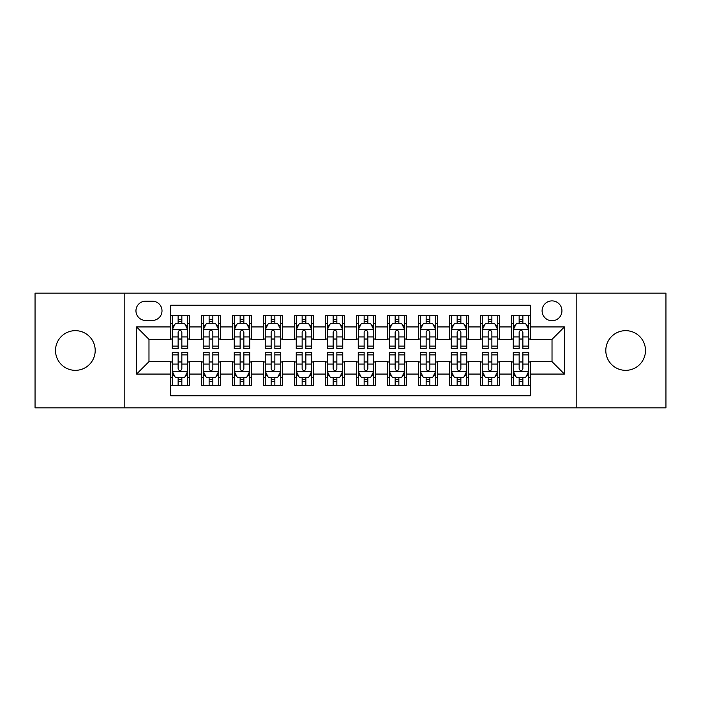 <?xml version="1.0" encoding="UTF-8"?>
<svg xmlns="http://www.w3.org/2000/svg" width="701" height="701" viewBox="0 0 701 701"><rect width="100%" height="100%" fill="white"/><g stroke="black" fill="none" stroke-linecap="round" stroke-linejoin="round"><path stroke-width="1.05" d="M625.642 330.662A19.838 19.838 0 0 0 605.804 350.5A19.838 19.838 0 0 0 625.642 370.338A19.838 19.838 0 0 0 645.49 350.5A19.838 19.838 0 0 0 625.642 330.662M75.358 330.662A19.838 19.838 0 0 0 55.51 350.5A19.838 19.838 0 0 0 75.358 370.338A19.838 19.838 0 0 0 95.196 350.5A19.838 19.838 0 0 0 75.358 330.662M552.02 300.895A9.919 9.919 0 0 0 542.092 310.815A9.919 9.919 0 0 0 552.02 320.734A9.919 9.919 0 0 0 561.939 310.815A9.919 9.919 0 0 0 552.02 300.895M576.818 407.851L665.95 407.851L665.95 293.149L576.818 293.149L576.818 407.851L124.182 407.851L124.182 293.149L35.05 293.149L35.05 407.851L124.182 407.851M530.315 315.625L511.712 315.625L511.712 326.938L499.314 326.938L499.314 339.337L511.712 339.337L511.712 326.938M499.314 326.938L499.314 315.625L480.711 315.625L480.711 326.938L468.312 326.938L468.312 339.337L480.711 339.337L480.711 326.938M468.312 326.938L468.312 315.625L449.709 315.625L449.709 326.938L437.31 326.938L437.31 339.337L449.709 339.337L449.709 326.938M437.31 326.938L437.31 315.625L418.707 315.625L418.707 326.938L406.308 326.938L406.308 339.337L418.707 339.337L418.707 326.938M406.308 326.938L406.308 315.625L387.706 315.625L387.706 326.938L375.298 326.938L375.298 339.337L387.706 339.337L387.706 326.938M375.298 326.938L375.298 315.625L356.704 315.625L356.704 326.938L344.296 326.938L344.296 339.337L356.704 339.337L356.704 326.938M344.296 326.938L344.296 315.625L325.702 315.625L325.702 326.938L313.294 326.938L313.294 339.337L325.702 339.337L325.702 326.938M313.294 326.938L313.294 315.625L294.692 315.625L294.692 326.938L282.293 326.938L282.293 339.337L294.692 339.337L294.692 326.938M282.293 326.938L282.293 315.625L263.69 315.625L263.69 326.938L251.291 326.938L251.291 339.337L263.69 339.337L263.69 326.938M251.291 326.938L251.291 315.625L232.688 315.625L232.688 326.938L220.289 326.938L220.289 339.337L232.688 339.337L232.688 326.938M220.289 326.938L220.289 315.625L201.686 315.625L201.686 339.337L189.288 339.337L189.288 315.625L170.685 315.625M170.685 385.375L189.288 385.375L189.288 361.663L201.686 361.663L201.686 385.375L220.289 385.375L220.289 361.663L232.688 361.663L232.688 374.062L220.289 374.062M232.688 374.062L232.688 385.375L251.291 385.375L251.291 361.663L263.69 361.663L263.69 374.062L251.291 374.062M263.69 374.062L263.69 385.375L282.293 385.375L282.293 361.663L294.692 361.663L294.692 374.062L282.293 374.062M294.692 374.062L294.692 385.375L313.294 385.375L313.294 361.663L325.702 361.663L325.702 374.062L313.294 374.062M325.702 374.062L325.702 385.375L344.296 385.375L344.296 361.663L356.704 361.663L356.704 374.062L344.296 374.062M356.704 374.062L356.704 385.375L375.298 385.375L375.298 361.663L387.706 361.663L387.706 374.062L375.298 374.062M387.706 374.062L387.706 385.375L406.308 385.375L406.308 361.663L418.707 361.663L418.707 374.062L406.308 374.062M418.707 374.062L418.707 385.375L437.31 385.375L437.31 361.663L449.709 361.663L449.709 374.062L437.31 374.062M449.709 374.062L449.709 385.375L468.312 385.375L468.312 361.663L480.711 361.663L480.711 374.062L468.312 374.062M480.711 374.062L480.711 385.375L499.314 385.375L499.314 361.663L511.712 361.663L511.712 374.062L499.314 374.062M145.571 320.427L152.397 320.427A9.612 9.612 0 0 0 162.001 310.815A9.612 9.612 0 0 0 152.397 301.202L145.571 301.202A9.612 9.612 0 0 0 135.959 310.815A9.612 9.612 0 0 0 145.571 320.427M576.818 293.149L124.182 293.149M530.315 326.938L530.315 305.233L170.685 305.233L170.685 339.337L148.98 339.337L148.98 361.663L170.685 361.663L170.685 395.767L530.315 395.767L530.315 361.663L552.02 361.663L552.02 339.337L530.315 339.337L530.315 326.938L564.419 326.938L564.419 374.062L530.315 374.062M170.685 374.062L136.581 374.062L136.581 326.938L170.685 326.938M511.712 374.062L511.712 385.375L530.315 385.375M170.685 323.371L172.236 323.371M178.124 323.371L181.848 323.371M187.737 323.371L189.288 323.371M170.685 339.03L172.236 339.03M178.124 339.03L181.848 339.03M187.737 339.03L189.288 339.03M170.685 361.97L172.236 361.97M178.124 361.97L181.848 361.97M187.737 361.97L189.288 361.97M170.685 377.629L172.236 377.629M178.124 377.629L181.848 377.629M187.737 377.629L189.288 377.629M201.686 339.03L203.237 339.03M209.126 339.03L212.85 339.03M218.738 339.03L220.289 339.03M201.686 323.371L203.237 323.371M209.126 323.371L212.85 323.371M218.738 323.371L220.289 323.371M201.686 361.97L203.237 361.97M209.126 361.97L212.85 361.97M218.738 361.97L220.289 361.97M201.686 377.629L203.237 377.629M209.126 377.629L212.85 377.629M218.738 377.629L220.289 377.629M232.688 361.97L234.239 361.97M240.128 361.97L243.852 361.97M249.74 361.97L251.291 361.97M232.688 377.629L234.239 377.629M240.128 377.629L243.852 377.629M249.74 377.629L251.291 377.629M232.688 323.371L234.239 323.371M240.128 323.371L243.852 323.371M249.74 323.371L251.291 323.371M232.688 339.03L234.239 339.03M240.128 339.03L243.852 339.03M249.74 339.03L251.291 339.03M263.69 361.97L265.241 361.97M271.138 361.97L274.853 361.97M280.742 361.97L282.293 361.97M263.69 377.629L265.241 377.629M271.138 377.629L274.853 377.629M280.742 377.629L282.293 377.629M263.69 323.371L265.241 323.371M271.138 323.371L274.853 323.371M280.742 323.371L282.293 323.371M263.69 339.03L265.241 339.03M271.138 339.03L274.853 339.03M280.742 339.03L282.293 339.03M294.692 361.97L296.243 361.97M302.14 361.97L305.855 361.97M311.743 361.97L313.294 361.97M294.692 377.629L296.243 377.629M302.14 377.629L305.855 377.629M311.743 377.629L313.294 377.629M294.692 323.371L296.243 323.371M302.14 323.371L305.855 323.371M311.743 323.371L313.294 323.371M294.692 339.03L296.243 339.03M302.14 339.03L305.855 339.03M311.743 339.03L313.294 339.03M325.702 361.97L327.244 361.97M333.141 361.97L336.857 361.97M342.745 361.97L344.296 361.97M325.702 377.629L327.244 377.629M333.141 377.629L336.857 377.629M342.745 377.629L344.296 377.629M325.702 323.371L327.244 323.371M333.141 323.371L336.857 323.371M342.745 323.371L344.296 323.371M325.702 339.03L327.244 339.03M333.141 339.03L336.857 339.03M342.745 339.03L344.296 339.03M356.704 361.97L358.255 361.97M364.143 361.97L367.859 361.97M373.756 361.97L375.298 361.97M356.704 377.629L358.255 377.629M364.143 377.629L367.859 377.629M373.756 377.629L375.298 377.629M356.704 323.371L358.255 323.371M364.143 323.371L367.859 323.371M373.756 323.371L375.298 323.371M356.704 339.03L358.255 339.03M364.143 339.03L367.859 339.03M373.756 339.03L375.298 339.03M387.706 361.97L389.257 361.97M395.145 361.97L398.86 361.97M404.757 361.97L406.308 361.97M387.706 377.629L389.257 377.629M395.145 377.629L398.86 377.629M404.757 377.629L406.308 377.629M387.706 323.371L389.257 323.371M395.145 323.371L398.86 323.371M404.757 323.371L406.308 323.371M387.706 339.03L389.257 339.03M395.145 339.03L398.86 339.03M404.757 339.03L406.308 339.03M418.707 361.97L420.258 361.97M426.147 361.97L429.862 361.97M435.759 361.97L437.31 361.97M418.707 377.629L420.258 377.629M426.147 377.629L429.862 377.629M435.759 377.629L437.31 377.629M418.707 323.371L420.258 323.371M426.147 323.371L429.862 323.371M435.759 323.371L437.31 323.371M418.707 339.03L420.258 339.03M426.147 339.03L429.862 339.03M435.759 339.03L437.31 339.03M449.709 361.97L451.26 361.97M457.148 361.97L460.872 361.97M466.761 361.97L468.312 361.97M449.709 377.629L451.26 377.629M457.148 377.629L460.872 377.629M466.761 377.629L468.312 377.629M449.709 323.371L451.26 323.371M457.148 323.371L460.872 323.371M466.761 323.371L468.312 323.371M449.709 339.03L451.26 339.03M457.148 339.03L460.872 339.03M466.761 339.03L468.312 339.03M480.711 361.97L482.262 361.97M488.15 361.97L491.874 361.97M497.763 361.97L499.314 361.97M480.711 377.629L482.262 377.629M488.15 377.629L491.874 377.629M497.763 377.629L499.314 377.629M480.711 323.371L482.262 323.371M488.15 323.371L491.874 323.371M497.763 323.371L499.314 323.371M480.711 339.03L482.262 339.03M488.15 339.03L491.874 339.03M497.763 339.03L499.314 339.03M511.712 361.97L513.263 361.97M519.152 361.97L522.876 361.97M528.764 361.97L530.315 361.97M511.712 377.629L513.263 377.629M519.152 377.629L522.876 377.629M528.764 377.629L530.315 377.629M511.712 323.371L513.263 323.371M519.152 323.371L522.876 323.371M528.764 323.371L530.315 323.371M511.712 339.03L513.263 339.03M519.152 339.03L522.876 339.03M528.764 339.03L530.315 339.03M148.98 339.337L136.581 326.938M148.98 361.663L136.581 374.062M564.419 326.938L552.02 339.337M564.419 374.062L552.02 361.663M181.848 319.656L178.124 319.656M187.737 346.11L181.848 346.11L181.848 348.642L187.737 348.642L187.737 329.724L184.635 323.529L175.338 323.529L172.236 329.724L172.236 348.642L178.124 348.642L178.124 346.11L172.236 346.11M172.236 329.724L172.236 315.625M187.737 329.724L187.737 315.625M178.124 323.529L178.124 315.625M181.848 315.625L181.848 323.529M181.848 346.11L181.848 332.055C180.604 329.663 179.368 329.663 178.124 332.055L178.124 346.11M178.124 381.344L181.848 381.344M172.236 354.89L178.124 354.89L178.124 352.358L172.236 352.358L172.236 371.276L175.338 377.471L184.635 377.471L187.737 371.276L187.737 352.358L181.848 352.358L181.848 354.89L187.737 354.89M187.737 371.276L187.737 385.375M172.236 371.276L172.236 385.375M181.848 377.471L181.848 385.375M178.124 385.375L178.124 377.471M178.124 354.89L178.124 368.945C179.368 371.337 180.604 371.337 181.848 368.945L181.848 354.89M212.85 319.656L209.126 319.656M218.738 346.11L212.85 346.11L212.85 348.642L218.738 348.642L218.738 329.724L215.636 323.529L206.339 323.529L203.237 329.724L203.237 348.642L209.126 348.642L209.126 346.11L203.237 346.11M203.237 329.724L203.237 315.625M218.738 329.724L218.738 315.625M209.126 323.529L209.126 315.625M212.85 315.625L212.85 323.529M212.85 346.11L212.85 332.055C211.614 329.663 210.37 329.663 209.126 332.055L209.126 346.11M243.852 319.656L240.128 319.656M249.74 346.11L243.852 346.11L243.852 348.642L249.74 348.642L249.74 329.724L246.638 323.529L237.341 323.529L234.239 329.724L234.239 348.642L240.128 348.642L240.128 346.11L234.239 346.11M234.239 329.724L234.239 315.625M249.74 329.724L249.74 315.625M240.128 323.529L240.128 315.625M243.852 315.625L243.852 323.529M243.852 346.11L243.852 332.055C242.616 329.663 241.372 329.663 240.128 332.055L240.128 346.11M274.853 319.656L271.138 319.656M280.742 346.11L274.853 346.11L274.853 348.642L280.742 348.642L280.742 329.724L277.649 323.529L268.343 323.529L265.241 329.724L265.241 348.642L271.138 348.642L271.138 346.11L265.241 346.11M265.241 329.724L265.241 315.625M280.742 329.724L280.742 315.625M271.138 323.529L271.138 315.625M274.853 315.625L274.853 323.529M274.853 346.11L274.853 332.055C273.618 329.663 272.374 329.663 271.138 332.055L271.138 346.11M305.855 319.656L302.14 319.656M311.743 346.11L305.855 346.11L305.855 348.642L311.743 348.642L311.743 329.724L308.65 323.529L299.345 323.529L296.243 329.724L296.243 348.642L302.14 348.642L302.14 346.11L296.243 346.11M296.243 329.724L296.243 315.625M311.743 329.724L311.743 315.625M302.14 323.529L302.14 315.625M305.855 315.625L305.855 323.529M305.855 346.11L305.855 332.055C304.62 329.663 303.375 329.663 302.14 332.055L302.14 346.11M209.126 381.344L212.85 381.344M203.237 354.89L209.126 354.89L209.126 352.358L203.237 352.358L203.237 371.276L206.339 377.471L215.636 377.471L218.738 371.276L218.738 352.358L212.85 352.358L212.85 354.89L218.738 354.89M218.738 371.276L218.738 385.375M203.237 371.276L203.237 385.375M212.85 377.471L212.85 385.375M209.126 385.375L209.126 377.471M209.126 354.89L209.126 368.945C210.37 371.337 211.606 371.337 212.85 368.945L212.85 354.89M240.128 381.344L243.852 381.344M234.239 354.89L240.128 354.89L240.128 352.358L234.239 352.358L234.239 371.276L237.341 377.471L246.638 377.471L249.74 371.276L249.74 352.358L243.852 352.358L243.852 354.89L249.74 354.89M249.74 371.276L249.74 385.375M234.239 371.276L234.239 385.375M243.852 377.471L243.852 385.375M240.128 385.375L240.128 377.471M240.128 354.89L240.128 368.945C241.372 371.337 242.607 371.337 243.852 368.945L243.852 354.89M271.138 381.344L274.853 381.344M265.241 354.89L271.138 354.89L271.138 352.358L265.241 352.358L265.241 371.276L268.343 377.471L277.649 377.471L280.742 371.276L280.742 352.358L274.853 352.358L274.853 354.89L280.742 354.89M280.742 371.276L280.742 385.375M265.241 371.276L265.241 385.375M274.853 377.471L274.853 385.375M271.138 385.375L271.138 377.471M271.138 354.89L271.138 368.945C272.374 371.337 273.609 371.337 274.853 368.945L274.853 354.89M302.14 381.344L305.855 381.344M296.243 354.89L302.14 354.89L302.14 352.358L296.243 352.358L296.243 371.276L299.345 377.471L308.65 377.471L311.743 371.276L311.743 352.358L305.855 352.358L305.855 354.89L311.743 354.89M311.743 371.276L311.743 385.375M296.243 371.276L296.243 385.375M305.855 377.471L305.855 385.375M302.14 385.375L302.14 377.471M302.14 354.89L302.14 368.945C303.375 371.337 304.611 371.337 305.855 368.945L305.855 354.89M336.857 319.656L333.141 319.656M342.745 346.11L336.857 346.11L336.857 348.642L342.745 348.642L342.745 329.724L339.652 323.529L330.346 323.529L327.244 329.724L327.244 348.642L333.141 348.642L333.141 346.11L327.244 346.11M327.244 329.724L327.244 315.625M342.745 329.724L342.745 315.625M333.141 323.529L333.141 315.625M336.857 315.625L336.857 323.529M336.857 346.11L336.857 332.055C335.621 329.663 334.377 329.663 333.141 332.055L333.141 346.11M333.141 381.344L336.857 381.344M327.244 354.89L333.141 354.89L333.141 352.358L327.244 352.358L327.244 371.276L330.346 377.471L339.652 377.471L342.745 371.276L342.745 352.358L336.857 352.358L336.857 354.89L342.745 354.89M342.745 371.276L342.745 385.375M327.244 371.276L327.244 385.375M336.857 377.471L336.857 385.375M333.141 385.375L333.141 377.471M333.141 354.89L333.141 368.945C334.377 371.337 335.621 371.337 336.857 368.945L336.857 354.89M367.859 319.656L364.143 319.656M373.756 346.11L367.859 346.11L367.859 348.642L373.756 348.642L373.756 329.724L370.654 323.529L361.348 323.529L358.255 329.724L358.255 348.642L364.143 348.642L364.143 346.11L358.255 346.11M358.255 329.724L358.255 315.625M373.756 329.724L373.756 315.625M364.143 323.529L364.143 315.625M367.859 315.625L367.859 323.529M367.859 346.11L367.859 332.055C366.623 329.663 365.379 329.663 364.143 332.055L364.143 346.11M364.143 381.344L367.859 381.344M358.255 354.89L364.143 354.89L364.143 352.358L358.255 352.358L358.255 371.276L361.348 377.471L370.654 377.471L373.756 371.276L373.756 352.358L367.859 352.358L367.859 354.89L373.756 354.89M373.756 371.276L373.756 385.375M358.255 371.276L358.255 385.375M367.859 377.471L367.859 385.375M364.143 385.375L364.143 377.471M364.143 354.89L364.143 368.945C365.379 371.337 366.623 371.337 367.859 368.945L367.859 354.89M398.86 319.656L395.145 319.656M404.757 346.11L398.86 346.11L398.86 348.642L404.757 348.642L404.757 329.724L401.655 323.529L392.35 323.529L389.257 329.724L389.257 348.642L395.145 348.642L395.145 346.11L389.257 346.11M389.257 329.724L389.257 315.625M404.757 329.724L404.757 315.625M395.145 323.529L395.145 315.625M398.86 315.625L398.86 323.529M398.86 346.11L398.86 332.055C397.625 329.663 396.389 329.663 395.145 332.055L395.145 346.11M395.145 381.344L398.86 381.344M389.257 354.89L395.145 354.89L395.145 352.358L389.257 352.358L389.257 371.276L392.35 377.471L401.655 377.471L404.757 371.276L404.757 352.358L398.86 352.358L398.86 354.89L404.757 354.89M404.757 371.276L404.757 385.375M389.257 371.276L389.257 385.375M398.86 377.471L398.86 385.375M395.145 385.375L395.145 377.471M395.145 354.89L395.145 368.945C396.38 371.337 397.625 371.337 398.86 368.945L398.86 354.89M429.862 319.656L426.147 319.656M435.759 346.11L429.862 346.11L429.862 348.642L435.759 348.642L435.759 329.724L432.657 323.529L423.351 323.529L420.258 329.724L420.258 348.642L426.147 348.642L426.147 346.11L420.258 346.11M420.258 329.724L420.258 315.625M435.759 329.724L435.759 315.625M426.147 323.529L426.147 315.625M429.862 315.625L429.862 323.529M429.862 346.11L429.862 332.055C428.626 329.663 427.391 329.663 426.147 332.055L426.147 346.11M426.147 381.344L429.862 381.344M420.258 354.89L426.147 354.89L426.147 352.358L420.258 352.358L420.258 371.276L423.351 377.471L432.657 377.471L435.759 371.276L435.759 352.358L429.862 352.358L429.862 354.89L435.759 354.89M435.759 371.276L435.759 385.375M420.258 371.276L420.258 385.375M429.862 377.471L429.862 385.375M426.147 385.375L426.147 377.471M426.147 354.89L426.147 368.945C427.382 371.337 428.626 371.337 429.862 368.945L429.862 354.89M460.872 319.656L457.148 319.656M466.761 346.11L460.872 346.11L460.872 348.642L466.761 348.642L466.761 329.724L463.659 323.529L454.362 323.529L451.26 329.724L451.26 348.642L457.148 348.642L457.148 346.11L451.26 346.11M451.26 329.724L451.26 315.625M466.761 329.724L466.761 315.625M457.148 323.529L457.148 315.625M460.872 315.625L460.872 323.529M460.872 346.11L460.872 332.055C459.628 329.663 458.393 329.663 457.148 332.055L457.148 346.11M491.874 319.656L488.15 319.656M497.763 346.11L491.874 346.11L491.874 348.642L497.763 348.642L497.763 329.724L494.661 323.529L485.364 323.529L482.262 329.724L482.262 348.642L488.15 348.642L488.15 346.11L482.262 346.11M482.262 329.724L482.262 315.625M497.763 329.724L497.763 315.625M488.15 323.529L488.15 315.625M491.874 315.625L491.874 323.529M491.874 346.11L491.874 332.055C490.63 329.663 489.394 329.663 488.15 332.055L488.15 346.11M457.148 381.344L460.872 381.344M451.26 354.89L457.148 354.89L457.148 352.358L451.26 352.358L451.26 371.276L454.362 377.471L463.659 377.471L466.761 371.276L466.761 352.358L460.872 352.358L460.872 354.89L466.761 354.89M466.761 371.276L466.761 385.375M451.26 371.276L451.26 385.375M460.872 377.471L460.872 385.375M457.148 385.375L457.148 377.471M457.148 354.89L457.148 368.945C458.384 371.337 459.628 371.337 460.872 368.945L460.872 354.89M488.15 381.344L491.874 381.344M482.262 354.89L488.15 354.89L488.15 352.358L482.262 352.358L482.262 371.276L485.364 377.471L494.661 377.471L497.763 371.276L497.763 352.358L491.874 352.358L491.874 354.89L497.763 354.89M497.763 371.276L497.763 385.375M482.262 371.276L482.262 385.375M491.874 377.471L491.874 385.375M488.15 385.375L488.15 377.471M488.15 354.89L488.15 368.945C489.386 371.337 490.63 371.337 491.874 368.945L491.874 354.89M522.876 319.656L519.152 319.656M528.764 346.11L522.876 346.11L522.876 348.642L528.764 348.642L528.764 329.724L525.662 323.529L516.365 323.529L513.263 329.724L513.263 348.642L519.152 348.642L519.152 346.11L513.263 346.11M513.263 329.724L513.263 315.625M528.764 329.724L528.764 315.625M519.152 323.529L519.152 315.625M522.876 315.625L522.876 323.529M522.876 346.11L522.876 332.055C521.632 329.663 520.396 329.663 519.152 332.055L519.152 346.11M519.152 381.344L522.876 381.344M513.263 354.89L519.152 354.89L519.152 352.358L513.263 352.358L513.263 371.276L516.365 377.471L525.662 377.471L528.764 371.276L528.764 352.358L522.876 352.358L522.876 354.89L528.764 354.89M528.764 371.276L528.764 385.375M513.263 371.276L513.263 385.375M522.876 377.471L522.876 385.375M519.152 385.375L519.152 377.471M519.152 354.89L519.152 368.945C520.396 371.337 521.632 371.337 522.876 368.945L522.876 354.89M201.686 374.062L189.288 374.062M201.686 326.938L189.288 326.938M187.658 329.575L172.315 329.575M172.236 325.238L174.479 325.238M185.493 325.238L187.737 325.238M178.124 336.918L172.236 336.918M187.737 336.918L181.848 336.918M181.848 321.628L178.124 321.628M172.315 371.425L187.658 371.425M187.737 375.762L185.493 375.762M174.479 375.762L172.236 375.762M181.848 364.082L187.737 364.082M172.236 364.082L178.124 364.082M178.124 379.372L181.848 379.372M218.659 329.575L203.316 329.575M203.237 325.238L205.489 325.238M216.495 325.238L218.738 325.238M209.126 336.918L203.237 336.918M218.738 336.918L212.85 336.918M212.85 321.628L209.126 321.628M249.661 329.575L234.318 329.575M234.239 325.238L236.491 325.238M247.497 325.238L249.74 325.238M240.128 336.918L234.239 336.918M249.74 336.918L243.852 336.918M243.852 321.628L240.128 321.628M280.663 329.575L265.32 329.575M265.241 325.238L267.493 325.238M278.499 325.238L280.742 325.238M271.138 336.918L265.241 336.918M280.742 336.918L274.853 336.918M274.853 321.628L271.138 321.628M311.673 329.575L296.321 329.575M296.243 325.238L298.495 325.238M309.5 325.238L311.743 325.238M302.14 336.918L296.243 336.918M311.743 336.918L305.855 336.918M305.855 321.628L302.14 321.628M203.316 371.425L218.659 371.425M218.738 375.762L216.495 375.762M205.489 375.762L203.237 375.762M212.85 364.082L218.738 364.082M203.237 364.082L209.126 364.082M209.126 379.372L212.85 379.372M234.318 371.425L249.661 371.425M249.74 375.762L247.497 375.762M236.491 375.762L234.239 375.762M243.852 364.082L249.74 364.082M234.239 364.082L240.128 364.082M240.128 379.372L243.852 379.372M265.32 371.425L280.663 371.425M280.742 375.762L278.499 375.762M267.493 375.762L265.241 375.762M274.853 364.082L280.742 364.082M265.241 364.082L271.138 364.082M271.138 379.372L274.853 379.372M296.321 371.425L311.673 371.425M311.743 375.762L309.5 375.762M298.495 375.762L296.243 375.762M305.855 364.082L311.743 364.082M296.243 364.082L302.14 364.082M302.14 379.372L305.855 379.372M342.675 329.575L327.323 329.575M327.244 325.238L329.496 325.238M340.502 325.238L342.745 325.238M333.141 336.918L327.244 336.918M342.745 336.918L336.857 336.918M336.857 321.628L333.141 321.628M327.323 371.425L342.675 371.425M342.745 375.762L340.502 375.762M329.496 375.762L327.244 375.762M336.857 364.082L342.745 364.082M327.244 364.082L333.141 364.082M333.141 379.372L336.857 379.372M373.677 329.575L358.325 329.575M358.255 325.238L360.498 325.238M371.504 325.238L373.756 325.238M364.143 336.918L358.255 336.918M373.756 336.918L367.859 336.918M367.859 321.628L364.143 321.628M358.325 371.425L373.677 371.425M373.756 375.762L371.504 375.762M360.498 375.762L358.255 375.762M367.859 364.082L373.756 364.082M358.255 364.082L364.143 364.082M364.143 379.372L367.859 379.372M404.679 329.575L389.327 329.575M389.257 325.238L391.5 325.238M402.505 325.238L404.757 325.238M395.145 336.918L389.257 336.918M404.757 336.918L398.86 336.918M398.86 321.628L395.145 321.628M389.327 371.425L404.679 371.425M404.757 375.762L402.505 375.762M391.5 375.762L389.257 375.762M398.86 364.082L404.757 364.082M389.257 364.082L395.145 364.082M395.145 379.372L398.86 379.372M435.68 329.575L420.337 329.575M420.258 325.238L422.501 325.238M433.507 325.238L435.759 325.238M426.147 336.918L420.258 336.918M435.759 336.918L429.862 336.918M429.862 321.628L426.147 321.628M420.337 371.425L435.68 371.425M435.759 375.762L433.507 375.762M422.501 375.762L420.258 375.762M429.862 364.082L435.759 364.082M420.258 364.082L426.147 364.082M426.147 379.372L429.862 379.372M466.682 329.575L451.339 329.575M451.26 325.238L453.503 325.238M464.509 325.238L466.761 325.238M457.148 336.918L451.26 336.918M466.761 336.918L460.872 336.918M460.872 321.628L457.148 321.628M497.684 329.575L482.341 329.575M482.262 325.238L484.505 325.238M495.511 325.238L497.763 325.238M488.15 336.918L482.262 336.918M497.763 336.918L491.874 336.918M491.874 321.628L488.15 321.628M451.339 371.425L466.682 371.425M466.761 375.762L464.509 375.762M453.503 375.762L451.26 375.762M460.872 364.082L466.761 364.082M451.26 364.082L457.148 364.082M457.148 379.372L460.872 379.372M482.341 371.425L497.684 371.425M497.763 375.762L495.511 375.762M484.505 375.762L482.262 375.762M491.874 364.082L497.763 364.082M482.262 364.082L488.15 364.082M488.15 379.372L491.874 379.372M528.685 329.575L513.342 329.575M513.263 325.238L515.507 325.238M526.521 325.238L528.764 325.238M519.152 336.918L513.263 336.918M528.764 336.918L522.876 336.918M522.876 321.628L519.152 321.628M513.342 371.425L528.685 371.425M528.764 375.762L526.521 375.762M515.507 375.762L513.263 375.762M522.876 364.082L528.764 364.082M513.263 364.082L519.152 364.082M519.152 379.372L522.876 379.372"/></g></svg>

